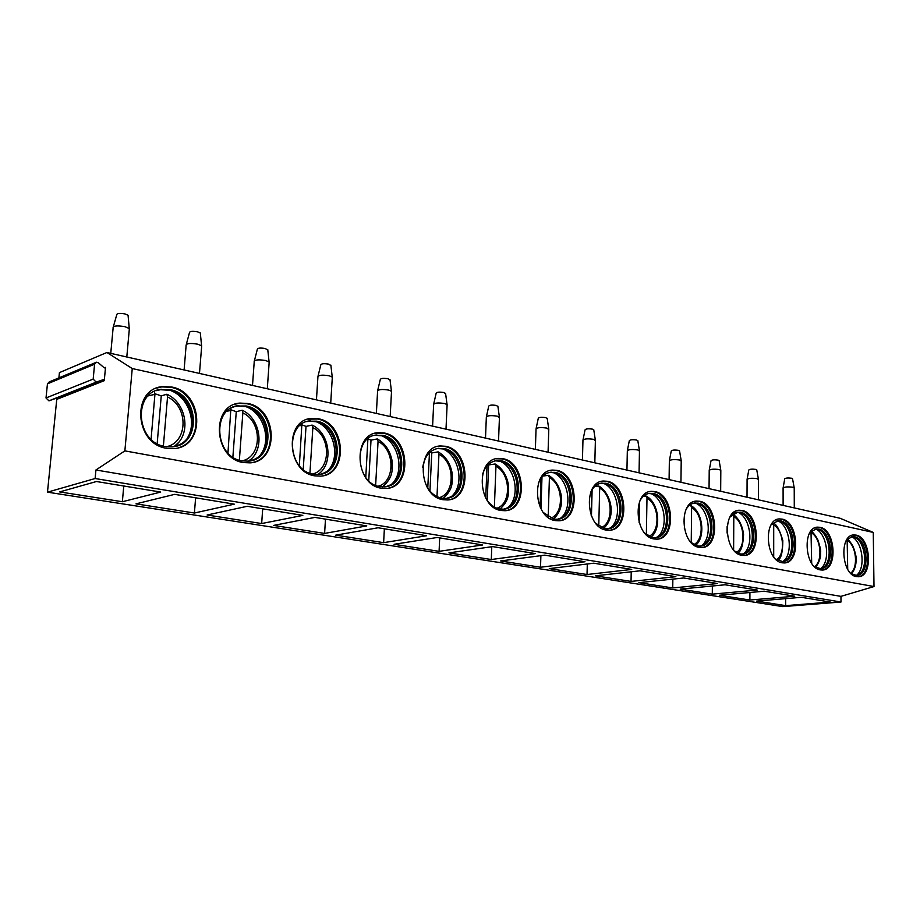 <?xml version="1.0" encoding="UTF-8"?>
<svg xmlns="http://www.w3.org/2000/svg" width="920" height="920" viewBox="0 0 920 920"><rect width="100%" height="100%" fill="white"/><g stroke="black" fill="none" stroke-linecap="round" stroke-linejoin="round"><path stroke-width="1.38" d="M105.512 367.379L104.27 380.673L103.27 379.661L96.186 382.156L93.173 379.109L94.587 364.205L96.416 362.216L98.451 362.848L104.236 367.839L105.512 367.379L104.293 367.885M58.891 377.89L59.42 372.611L106.904 352.498L132.25 368.552L124.867 450.88L95.921 469.982L95.128 478.526L47.483 492.166L56.752 399.36L55.786 398.406L48.921 400.844L46.011 397.969L47.449 383.835L49.22 381.926L95.45 362.618M47.483 492.166L782.793 606.613L841.006 602.013L840.949 596.367L874 586.546L873.264 532.427L840.236 518.305L106.904 352.498M95.128 478.526L841.006 602.013M96.462 481.516L59.673 491.912L122.36 501.733L160.689 492.062L96.462 481.516M174.639 494.362L135.999 503.861L194.407 513.015L234.289 504.16L174.639 494.362M247.273 506.287L207.126 515.004L261.659 523.549L302.818 515.407L247.273 506.287M314.916 517.396L273.562 525.412L324.599 533.416L366.781 525.918L314.916 517.396M378.085 527.769L335.742 535.153L383.628 542.662L426.604 535.739L378.085 527.769M437.195 537.487L394.082 544.295L439.081 551.344L482.69 544.962L437.195 537.487M492.637 546.595L448.925 552.885L491.291 559.521L535.382 553.61L492.637 546.595M544.732 555.151L500.56 560.97L540.523 567.237L584.971 561.752L544.732 555.151M593.779 563.201L549.274 568.606L587.029 574.517L631.718 569.434L593.779 563.201M640.032 570.803L595.309 575.816L631.039 581.417L675.878 576.691L640.032 570.803M683.732 577.978L638.882 582.647L672.738 587.949L717.646 583.544L683.732 577.978M725.086 584.775L680.168 589.11L712.298 594.147L757.217 590.053L725.086 584.775M764.267 591.203L719.359 595.251L749.892 600.035L794.754 596.217L764.267 591.203M801.458 597.31L756.608 601.082L785.657 605.636L830.415 602.071L801.458 597.31M95.921 469.982L840.949 596.367M124.867 450.88L874 586.546M132.25 368.552L873.264 532.427M166.531 448.258C134.573 444.049 131.226 388.803 162.621 386.607L171.672 387.009C203.4 392.357 205.827 446.614 174.225 448.569L166.531 448.258M243.455 462.565C213.555 458.678 210.507 404.834 239.924 403.086L247.779 403.478C277.449 408.434 279.703 461.299 250.136 462.863L243.455 462.565M314.824 475.847C286.81 472.236 283.981 419.773 311.57 418.404L318.435 418.772C346.219 423.361 348.381 474.892 320.654 476.123L314.824 475.847M381.225 488.198C354.936 484.851 352.256 433.711 378.166 432.664L384.203 432.998C410.274 437.264 412.367 487.496 386.354 488.462L381.225 488.198M443.152 499.721C418.439 496.616 415.874 446.763 440.243 445.959L445.579 446.28C470.074 450.248 472.144 499.226 447.683 499.962L443.152 499.721M501.043 510.496C477.791 507.598 475.295 458.988 498.237 458.413L502.987 458.712C526.044 462.403 528.103 510.174 505.068 510.715L501.043 510.496M555.289 520.582C533.358 517.891 530.909 470.465 552.563 470.074L556.795 470.35C578.542 473.8 580.589 520.409 558.877 520.789L555.289 520.582M606.211 530.058C585.511 527.551 583.096 481.275 603.543 481.034L607.327 481.286C627.865 484.506 629.935 530 609.431 530.253L606.211 530.058M654.12 538.971C634.535 536.624 632.144 491.452 651.486 491.337L654.89 491.579C674.314 494.592 676.395 539.016 657.006 539.154L654.12 538.971M699.257 547.365C680.719 545.18 678.327 501.066 696.647 501.066L699.729 501.285C718.117 504.102 720.233 547.503 701.868 547.538L699.257 547.365M741.876 555.3C724.304 553.242 721.912 510.151 739.277 510.243L742.072 510.45C759.506 513.096 761.645 555.496 744.245 555.45L741.876 555.3M782.172 562.798C765.486 560.878 763.082 518.753 779.585 518.926L782.115 519.11C798.663 521.606 800.848 563.051 784.323 562.936L782.172 562.798M820.329 569.894C804.471 568.088 802.056 526.907 817.742 527.148L820.053 527.321C835.785 529.667 837.994 570.204 822.284 570.032L820.329 569.894M856.508 576.621C841.42 574.931 838.994 534.646 853.921 534.945L856.037 535.106C871.01 537.314 873.252 576.978 858.303 576.748L856.508 576.621M113.022 327.922C113.229 325.795 117.208 325.381 124.97 326.692L129.26 328.52L129.26 329.843M128.144 316.147L128.064 315.261L125.062 313.95C119.646 313.018 116.874 313.317 116.713 314.835L113.367 326.715M186.035 345.391C186.392 343.367 190.302 342.964 197.788 344.195L201.595 345.828L201.595 347.001M200.399 333.787L200.318 333.005L197.65 331.844C192.441 330.959 189.704 331.257 189.451 332.718L186.334 344.31M254.15 361.698C254.633 359.754 258.486 359.363 265.707 360.525L269.1 361.974L269.111 363.032M267.835 350.278L265.385 348.542C260.348 347.702 257.657 347.99 257.312 349.381L254.403 360.721M317.848 376.924C318.435 375.072 322.23 374.693 329.222 375.785L332.247 377.085L332.269 378.028M330.924 365.7L328.739 364.147C323.863 363.365 321.207 363.641 320.781 364.975L318.055 376.05M377.522 391.195C378.235 389.424 381.972 389.056 388.746 390.091L391.448 391.264L391.471 392.104M390.068 380.167L388.113 378.775C383.387 378.039 380.776 378.304 380.27 379.58L377.706 390.413M433.573 404.593C434.378 402.902 438.069 402.546 444.624 403.523L447.062 404.581L447.085 405.329M445.636 393.76L443.865 392.518C439.288 391.816 436.712 392.081 436.137 393.3L433.722 403.903M486.3 417.197C487.197 415.575 490.831 415.23 497.202 416.162L499.422 417.784M497.927 406.559L496.34 405.455C491.889 404.788 489.348 405.041 488.716 406.203L486.438 416.576M535.992 429.065C536.981 427.524 540.569 427.19 546.756 428.076L548.768 429.525M547.239 418.634L545.79 417.645C541.477 417.013 538.971 417.254 538.269 418.37L536.118 428.513M582.923 440.277C583.981 438.794 587.523 438.483 593.549 439.323L595.378 440.634M593.803 430.054L592.491 429.145C588.294 428.547 585.822 428.777 585.062 429.847L583.027 439.783M627.302 450.88C628.429 449.466 631.925 449.155 637.79 449.949L639.457 451.133M637.847 440.841L636.663 440.036C632.569 439.461 630.131 439.691 629.326 440.703L627.382 450.432M669.334 460.909C670.53 459.563 673.981 459.264 679.684 460.023L681.202 461.092M679.581 451.076L678.488 450.34C674.509 449.799 672.094 450.018 671.255 450.995L669.404 460.517M709.193 470.43C710.458 469.131 713.862 468.843 719.428 469.579L720.82 470.546M719.164 460.793L718.175 460.126C714.288 459.609 711.907 459.816 711.022 460.747L709.262 470.074M747.063 479.469C748.374 478.227 751.744 477.951 757.16 478.653L758.436 479.527M756.78 470.016L755.86 469.418C752.077 468.912 749.719 469.119 748.799 470.005L747.12 479.147M783.081 488.06C784.438 486.875 787.761 486.611 793.051 487.278L794.224 488.083M792.545 478.791L791.706 478.25C788.014 477.767 785.692 477.963 784.737 478.814L783.127 487.772M156.871 388.056L161.782 386.906L170.833 387.308C199.858 392.173 205.838 440.634 178.215 447.81M161.702 389.263C132.503 391.299 135.573 442.6 165.278 446.534L172.477 446.832C201.848 444.992 199.571 394.553 170.073 389.631L160.448 389.712L169.797 390.31C193.855 395.301 201.112 434.091 179.94 444.452L175.973 446.177M156.147 390.69L160.448 389.712M187.496 437.816C197.282 422.303 188.405 397.164 170.671 390.551M157.17 443.612L161.253 395.864L166.876 394.231L167.532 396.98L163.38 446.108M161.253 395.864L154.974 393.76M151.076 439.197L154.939 394.323L154.261 391.529M235.324 404.144L239.05 403.374L246.905 403.753C274.401 408.308 279.565 456.377 253.103 462.369M238.878 405.628C211.519 407.249 214.325 457.24 242.121 460.885L248.365 461.161C275.862 459.701 273.734 410.538 246.146 405.984L237.578 406.042L245.697 406.594C268.502 411.24 275.103 449.788 254.679 459.218L250.907 460.759M240.81 461.23L234.623 459.183M221.605 416.679C225.457 410.527 230.782 406.985 237.578 406.042M260.624 454.606C271.779 439.944 263.661 413.126 246.008 406.674M232.875 457.079L236.267 411.688L242.144 410.228L242.845 412.873L239.361 460.195M236.267 411.688L231.196 409.883M227.964 452.95L230.886 408.296M307.832 419.186L317.538 419.025C343.551 423.28 348.105 470.752 322.885 475.789M310.431 420.831C284.774 422.107 287.373 470.833 313.421 474.202L318.872 474.467C344.643 473.305 342.631 425.397 316.779 421.164L309.085 421.21L316.181 421.716C337.812 426.052 343.861 464.255 324.231 472.857L320.7 474.202M306.728 421.624L309.085 421.21M328.82 469.648C340.791 455.917 333.408 427.972 316.089 421.693M303.221 469.418L306.015 426.409L312.087 425.086L312.846 427.65L309.925 473.236M306.015 426.409L301.99 424.879M299.345 465.647L301.898 423.993M375.084 433.251L383.284 433.239C407.882 437.207 411.987 483.954 388.01 488.244M376.947 434.987C352.854 435.965 355.315 483.46 379.753 486.599L384.548 486.841C408.744 485.944 406.789 439.231 382.536 435.298L375.578 435.332L381.811 435.804C402.339 439.841 407.905 477.641 389.103 485.495L385.848 486.68M392.587 483.276C404.961 470.465 398.245 441.796 381.421 435.712M368.759 480.723L371.013 440.128L377.257 438.943L378.051 441.416L375.647 485.334M371.013 440.128L367.931 438.874M365.78 477.365L367.919 438.736M437.667 446.43L444.647 446.499C467.9 450.213 471.672 496.156 448.914 499.813M426.707 486.484C430.572 492.97 435.551 496.869 441.634 498.157L445.878 498.375C468.625 497.697 466.693 452.145 443.9 448.488L437.563 448.523L443.072 448.948C462.553 452.72 467.739 490.061 449.73 497.248L446.763 498.284M422.717 467.555C424.465 456.193 429.881 449.742 438.966 448.201M436.322 448.695L437.563 448.523M452.318 495.73C464.818 483.793 458.712 454.721 442.44 448.799M429.95 491.073L431.756 452.939L438.138 451.869L438.943 454.273L436.988 496.593M431.756 452.939L430.019 452.157M427.765 488.198L429.456 452.674M496.053 458.781L502.032 458.907C524.032 462.38 527.551 507.46 505.966 510.623M487.22 500.503C490.693 505.183 494.776 508.001 499.491 508.955L503.263 509.174C524.676 508.656 522.767 464.232 501.308 460.828L495.5 460.862L500.399 461.253C518.891 464.772 523.733 501.607 506.529 508.208L503.838 509.116M482.367 475.088C484.886 466.417 489.739 461.575 496.915 460.563M494.626 460.966L495.5 460.862M508.392 507.196C520.812 496.064 515.223 466.831 499.572 461.069M487.232 500.526L488.635 464.945L495.121 463.979L495.949 466.313L494.385 507.069M485.748 498.053L487.025 465.853M550.678 470.373L555.829 470.534C576.656 473.788 579.991 517.983 559.521 520.731M543.398 512.566L553.702 519.087L557.06 519.283C577.265 518.914 575.345 475.571 555.116 472.397L549.769 472.42L554.139 472.776C571.711 476.077 576.276 512.394 559.832 518.466L557.393 519.248M538.303 483.529C541.006 476.663 545.307 472.868 551.195 472.144M549.183 472.489L549.769 472.42M561.108 517.81C573.321 507.414 568.18 478.181 553.161 472.569M543.007 476.019L548.573 475.341L549.412 477.595L548.205 516.856M540.971 508.772L541.983 477.1M540.086 507L541.006 478.331M601.898 481.275L606.372 481.459C626.083 484.506 629.28 527.804 609.868 530.219M595.827 523.399L604.612 528.586L607.614 528.77C626.692 528.54 624.76 486.231 605.659 483.264L600.702 483.287L604.624 483.609C621.333 486.703 625.657 522.479 609.948 528.068L607.752 528.759M590.744 492.154C593.411 486.611 597.206 483.575 602.151 483.023M610.754 527.689C622.656 517.948 617.906 488.865 603.531 483.391M594.86 486.323L598.817 486.024L599.668 488.209L598.77 526.01M591.456 516.016L592.123 489.612M591.123 515.154L591.744 490.233M650.026 491.556L653.924 491.74C672.612 494.603 675.706 537.004 657.282 539.131M644.943 533.312L652.498 537.533L655.201 537.705C673.233 537.579 671.289 496.259 653.223 493.488L648.623 493.511L652.142 493.81C668.046 496.719 672.163 531.933 657.144 537.096L655.189 537.705M639.986 500.698C642.505 496.167 645.863 493.695 650.06 493.269M657.57 536.912C669.116 527.746 664.7 498.928 650.957 493.58M643.563 496.098L646.139 496.075L646.99 498.203L646.357 534.577M639.124 522.479L639.515 501.837M695.359 501.239L698.763 501.434C716.496 504.114 719.509 545.629 702.018 547.526M691.092 542.478L697.624 545.962L700.074 546.123C717.151 546.089 715.185 505.735 698.073 503.125L693.772 503.148L696.946 503.424C712.103 506.149 716.036 540.81 701.684 545.594L699.936 546.123M686.285 509.047C688.631 505.298 691.61 503.251 695.221 502.929M701.787 545.548C712.942 536.912 708.814 508.426 695.692 503.194M689.39 505.367L690.77 505.563L691.621 507.621L691.231 542.616M684.376 528.793L684.56 513.682M738.116 510.393L741.106 510.588C757.942 513.107 760.897 553.748 744.291 555.45M734.539 551.011L740.232 553.92L742.44 554.07C758.644 554.104 756.643 514.671 740.416 512.233L736.575 512.221M729.905 517.143L737.828 512.037M732.78 513.291L736.38 512.245M736.483 512.245L739.266 512.509C753.71 515.073 757.494 549.171 743.785 553.61L742.21 554.082M743.613 553.667C754.354 545.491 750.478 517.408 737.943 512.279M727.099 533.059L727.133 526.573M732.446 514.291L733.803 516.522L733.619 549.987M779.585 518.926L781.149 519.248C797.157 521.606 800.078 561.407 784.277 562.936M775.537 559.003L782.529 561.579C797.904 561.694 795.88 523.135 780.482 520.846L777.067 520.812M771.075 524.941L778.124 520.662M776.871 520.846L779.297 521.099C793.086 523.514 796.731 557.06 783.621 561.177L782.218 561.591M783.242 561.315C793.546 553.553 789.9 525.906 777.929 520.87M777.722 560.464C781.045 558.98 782.747 552.345 782.817 540.534C779.562 529.425 776.238 523.583 772.869 523.02L773.708 524.952L773.708 556.865M817.742 527.148L819.087 527.447C834.313 529.667 837.211 568.629 822.181 570.032M814.292 566.501L820.502 568.698C835.119 568.859 833.071 531.15 818.42 529L815.373 528.954M810.002 532.45L816.281 528.839M815.108 529L817.224 529.241C830.392 531.518 833.922 564.512 821.376 568.341L820.134 568.709M820.812 568.537C830.702 561.131 827.241 533.957 815.821 529.023M810.991 531.334L811.693 563.304M852.966 535.06L855.082 535.221C869.572 537.314 872.459 575.46 858.141 576.759M851 573.562L856.531 575.448C870.435 575.655 868.365 538.764 854.427 536.74L851.69 536.682M846.848 539.649L852.46 536.59M851.356 536.74L853.208 536.958C865.789 539.108 869.227 571.561 857.21 575.138L856.106 575.46M856.508 575.356C865.973 568.284 862.672 541.604 851.77 536.751M847.136 539.327L847.722 569.33M122.36 501.733L123.774 486.001M194.407 513.015L195.615 497.8M261.659 523.549L262.695 508.817M324.599 533.416L325.484 519.133M383.628 542.662L384.364 528.804M439.081 551.344L439.691 537.889M491.291 559.521L491.786 546.71M540.523 567.237L540.891 555.657M587.029 574.517L587.305 563.995M631.039 581.417L631.223 571.791M672.738 587.949L672.853 579.105M712.298 594.147L712.367 586.005M749.892 600.035L749.915 592.503M785.657 605.636L785.645 598.644M104.27 380.673L56.752 399.36M55.648 398.44L103.132 379.695M154.939 394.323L148.235 395.876M166.439 446.729C188.059 442.405 188.715 406.571 167.532 396.98M174.144 446.591L178.169 442.853M242.144 410.228C261.28 418.554 265.155 450.811 248.434 461.161L250.125 459.839M231.173 410.412L226.941 411.24M242.132 460.897C262.177 456.642 262.579 421.981 242.845 412.873M301.978 425.362L299.69 425.73M312.547 474.018C331.108 469.74 331.211 436.298 312.846 427.65M367.919 439.277L367.16 439.38M378.178 486.231C395.358 481.873 395.174 449.627 378.051 441.416M439.495 497.605C455.4 493.131 454.917 462.07 438.943 454.273M496.903 508.242C511.612 503.619 510.853 473.719 495.949 466.313M550.746 518.19C564.362 513.417 563.351 484.644 549.412 477.595M601.346 527.528C613.939 522.606 612.708 494.914 599.668 488.209M648.991 536.303C660.64 531.219 659.203 504.585 646.99 498.203M693.91 544.571C704.708 539.338 703.075 513.716 691.621 507.621M736.345 552.356C746.338 546.986 744.544 522.341 733.803 516.522M776.503 559.716C785.737 554.208 783.806 530.506 773.708 524.952M814.533 566.674C823.089 561.039 821.031 538.246 811.532 532.933M850.666 573.229C858.532 567.422 856.347 545.583 847.423 540.511M47.449 383.835L94.587 364.205M46.011 397.969L93.173 379.109M49.346 400.74L96.634 382.053M103.27 379.661L55.786 398.406M110.756 353.36L113.114 328.026M126.799 356.994L129.363 328.635M128.064 315.261L129.26 328.52M184.103 369.943L186.116 345.494M199.479 373.428L201.687 345.92M200.318 333.005L201.595 345.828M252.505 385.411L254.219 361.778M267.294 388.757L269.18 362.066M267.755 349.577L269.1 361.974M316.445 399.866L317.906 377.004M330.717 403.098L332.315 377.166M330.855 365.079L332.247 377.085M376.36 413.413L377.579 391.276M390.172 416.541L391.517 391.334M389.999 379.615L391.448 391.264M432.595 426.132L433.619 404.662M446.004 429.168L447.12 404.65M445.567 393.277L447.062 404.581M485.507 438.092L486.335 417.254M498.536 441.036L499.445 417.174M497.869 406.134L499.399 417.116M535.371 449.374L536.038 429.122M548.067 452.237L548.791 428.984M547.181 418.255L548.745 428.938M582.441 460.011L582.958 440.323M594.826 462.817L595.389 440.151M593.745 429.709L595.344 440.105M626.945 470.074L627.325 450.926M639.055 472.811L639.457 450.708M637.801 440.542L639.423 450.662M669.093 479.607L669.357 460.954M680.938 482.287L681.214 460.713L679.535 450.811M709.056 488.635L709.216 470.465M720.67 491.268L720.82 470.212M719.13 460.552L720.785 470.166M747.017 497.225L747.086 479.504M758.402 499.801L758.436 479.228L756.734 469.798M783.115 505.39L783.092 488.094M794.282 507.909L794.224 487.807M792.511 478.607L794.202 487.772M162.621 386.607L161.782 386.906M166.876 394.231C186.599 402.983 191.9 434.596 174.041 446.602M239.924 403.086L239.05 403.374M311.57 418.404L310.672 418.657M312.087 425.086C329.969 433.124 333.994 464.347 317.779 474.536M378.166 432.664L377.246 432.894M377.269 438.932C384.985 443.279 389.896 450.397 391.989 460.299C392.541 470.361 393.3 477.25 382.57 486.898M440.243 445.959L439.311 446.177M438.138 451.869C445.464 456.078 450.11 463.024 452.076 472.707C452.421 482.77 453.422 488.934 443.187 498.364M498.237 458.413L497.294 458.608M495.121 463.979C502.044 468.038 506.437 474.777 508.323 484.196C508.702 493.959 509.53 500.066 500.02 509.047M552.563 470.074L551.609 470.258M548.573 475.341C560.924 482.586 568.111 505.977 553.391 519.018M603.543 481.034L602.577 481.206M598.817 486.024C610.754 492.878 617.09 516.35 603.601 528.356M651.486 491.337L650.509 491.498M646.139 496.075C659.421 502.815 661.56 529.414 650.911 537.13M696.647 501.066L695.681 501.216M690.77 505.563C702.995 511.807 705.789 537.384 695.566 545.365M739.277 510.243L738.311 510.381M732.952 514.533C735.172 515.2 742.095 521.778 743.567 534.474C743.072 545.203 741.14 551.425 737.771 553.127M811.049 531.277C812.601 531.829 814.809 534.543 817.684 539.419C820.18 546.848 821.134 551.275 820.536 552.713C820.939 557.37 819.294 562.269 815.603 567.387M853.921 534.945L853.081 535.049M847.297 539.154C848.585 539.683 850.505 542.075 853.047 546.319C855.508 553.081 856.508 557.451 856.048 559.441C856.313 564.65 854.818 569.491 851.552 573.942M96.186 382.156L48.921 400.844"/></g></svg>
